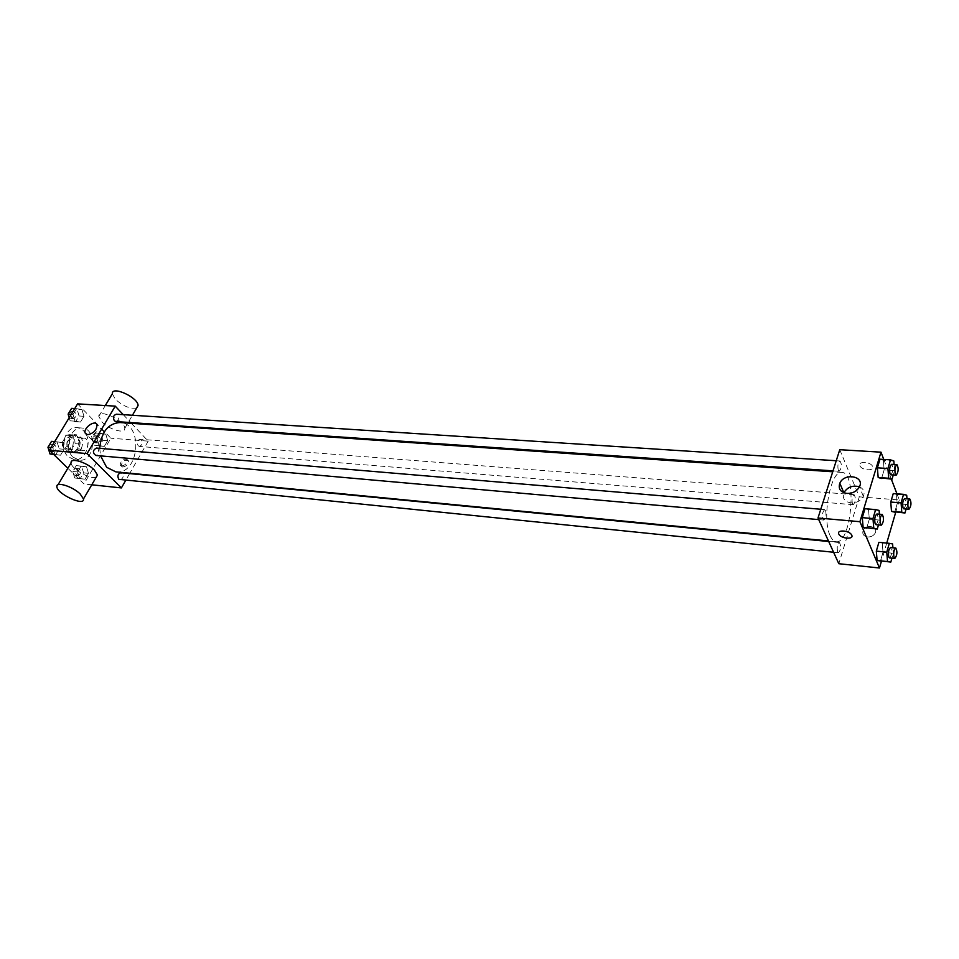 <?xml version="1.0" encoding="UTF-8"?>
<svg xmlns="http://www.w3.org/2000/svg" width="959" height="959" viewBox="0 0 959 959"><rect width="100%" height="100%" fill="white"/><g stroke="black" fill="none" stroke-linecap="round" stroke-linejoin="round"><path stroke-width="0.72" stroke-dasharray="4.79 3.6" d="M80.232 449.375L82.702 450.574C88.791 451.389 89.882 438.251 83.745 438.047C78.458 439.833 77.295 443.609 80.232 449.375M65.62 448.117L68.101 449.303C74.203 450.131 75.281 437.088 69.132 436.896C63.833 438.659 62.671 442.399 65.62 448.117M62.155 442.543L66.591 435.194L69.36 434.679L74.778 440.109L75.066 443.657L70.678 450.982L67.921 451.533L62.443 446.115L62.155 442.543L66.998 442.938L71.445 435.578L66.591 435.194M75.066 443.657L79.909 444.065L75.521 451.401L70.678 450.982M67.921 451.533L72.764 451.953L67.298 446.534L62.443 446.115M72.764 451.953L75.521 451.401M79.909 444.065L79.621 440.505L74.778 440.109M71.445 435.578L74.203 435.05L79.621 440.505M66.998 442.938L67.298 446.534M78.77 448.776L72.68 452.396C63.965 452.085 65.512 433.48 74.167 434.607C80.017 436.753 81.551 441.476 78.77 448.776M81.191 448.992C83.972 441.679 82.438 436.944 76.6 434.799C69.048 437.34 67.382 442.698 71.601 450.898L75.114 452.612L81.191 448.992M74.203 435.05L69.36 434.679M85.771 433.708C83.589 430.04 80.688 428.026 77.056 427.654C65.452 426 58.547 448.237 68.137 456.688L74.394 459.721C84.404 461.183 91.968 444.377 86.022 434.163M73.016 457.131L79.273 460.176C95.001 462.334 97.818 428.481 81.947 428.014C70.343 426.347 63.438 448.656 73.016 457.131M105.802 434.163L107.684 440.684L104.327 446.391L99.041 445.599L97.123 439.054L100.527 433.324L105.802 434.163L107.684 440.684L104.327 446.391L99.041 445.599L97.123 439.054L100.527 433.324L105.802 434.163L100.935 433.792L102.829 440.289L99.46 445.995L94.174 445.204L92.256 438.659L95.648 432.953L100.935 433.792M81.995 409.613L83.96 416.302L80.484 422.068L75.018 421.169L73.016 414.444L76.528 408.666L81.995 409.613L83.96 416.302L80.484 422.068L75.018 421.169L73.016 414.444L76.528 408.666L81.995 409.613L77.104 409.301L79.07 415.978L75.593 421.732L70.115 420.821L69.192 417.716M77.595 403.871L110.872 438.215L83.972 483.971L67.861 468.268M86.526 466.805L88.468 473.35L85.027 479.2L79.609 478.529L77.631 471.948L81.107 466.086L86.526 466.805L88.468 473.35L85.027 479.2L79.609 478.529L77.631 471.948L81.107 466.086L86.526 466.805L81.647 466.338L83.601 472.859L80.16 478.697L74.73 478.026L72.752 471.468L76.229 465.618L81.647 466.338M62.071 442.578L64.097 449.291L60.537 455.201L54.903 454.422L52.853 447.673L56.449 441.751L62.071 442.578L64.097 449.291L60.537 455.201L54.903 454.422L52.853 447.673L56.449 441.751L62.071 442.578L57.168 442.171L59.194 448.86L55.634 454.758L53.74 454.494M91.764 484.798L83.972 483.971M131.419 423.315L148.213 441.14L110.872 438.215M148.213 441.14L129.825 473.219M129.609 473.578L125.617 480.555M122.692 467.045C126.54 466.254 128.458 464.168 128.41 460.788C124.574 459.289 122.165 461.039 121.182 466.05L122.692 467.045M115.847 471.864C139.415 475.173 143.742 423.135 119.935 422.523M99.724 448.321L100.587 455.873M123.267 414.672L130.724 422.571M115.871 421.552C119.527 419.347 119.683 416.901 116.339 414.216M138.156 445.743L139.535 446.438C143.083 444.317 143.275 441.919 140.098 439.246C137.197 440.277 136.55 442.447 138.156 445.743M120.127 480.003C123.819 477.918 124.071 475.496 120.882 472.739M96.439 448.045L97.902 448.752C99.616 452.18 98.909 454.41 95.792 455.453M101.858 421.78C108.978 429.572 125.497 434.367 124.766 428.361C125.138 420.581 97.974 408.078 98.813 416.41L101.858 421.78M96.248 477.114C91.201 480.171 70.87 468.687 71.086 462.861M112.335 393.777L115.272 399.22C123.303 406.328 130.448 409.229 136.729 407.911M94.45 441.655L92.088 440.121C89.607 435.242 101.822 426.335 103.704 431.658C103.656 436.992 100.575 440.325 94.45 441.655M121.649 465.99C125.509 465.187 127.415 463.101 127.379 459.721C123.543 458.234 121.134 459.984 120.151 464.995L121.649 465.99M830.278 535.937C831.933 539.521 833.886 541.439 836.128 541.691C851.508 544.556 857.514 472.14 841.882 472.427C830.566 469.742 821.467 518.819 830.278 535.937M825.579 510.5C826.514 515.199 825.903 518.387 823.757 520.054C821.671 516.362 821.971 512.873 824.644 509.589L825.579 510.5M852.443 503.811L853.306 504.698C855.764 501.521 856.027 498.189 854.121 494.664C852.155 496.271 851.592 499.315 852.443 503.811M837.627 551.928L838.466 552.744C841.043 549.579 841.355 546.174 839.413 542.554C837.339 544.221 836.739 547.337 837.627 551.928M838.298 470.318L839.245 471.277C841.798 468.004 842.05 464.564 840 460.979C837.962 462.598 837.399 465.702 838.298 470.318M839.76 449.699L859.3 496.822L838.813 563.712M896.965 493.849L899.302 499.951L859.3 496.822M899.302 499.951L895.718 512.25M886.739 543.082L881.477 561.111M867.607 536.98C871.12 537.076 873.661 535.745 875.231 532.976C878.588 526.347 865.785 523.806 863.124 530.519C862.069 534.019 863.568 536.177 867.607 536.98C871.12 537.076 873.661 535.733 875.231 532.976C878.588 526.347 865.785 523.806 863.124 530.519C862.069 534.019 863.568 536.177 867.607 536.98M883.359 460.296L879.99 459.205L883.359 460.296L884.126 469.91L881.549 478.493L884.126 469.91L883.359 460.296L893.836 460.967M882.244 542.95L878.9 542.326L882.244 542.95L883.011 552.252L880.458 561.003L883.011 552.252L882.244 542.95L892.613 543.945M883.778 459.445L891.343 479.188M896.461 494.436L893.261 493.561L896.461 494.436L897.18 503.715L894.711 512.166L897.18 503.715L896.461 494.436L906.711 495.216M868.506 509.541L864.994 508.714L868.506 509.541L869.334 519.203L866.66 528.085L869.334 519.203L868.506 509.541L879.115 510.428M859.911 465.714L860.043 466.002C862.297 470.845 875.423 471.121 872.522 466.23C870.316 461.555 857.706 461.075 859.911 465.714L860.043 466.002C862.297 470.845 875.423 471.121 872.522 466.23C870.316 461.555 857.706 461.075 859.911 465.714M859.456 486.8C863.723 488.886 865.03 492.087 863.352 496.402C860.774 500.838 856.651 503.007 851.005 502.924C844.519 501.713 842.146 498.332 843.848 492.758L843.848 492.734M879.427 514.216L879.906 520.114L878.492 524.921M875.999 524.693C878.54 521.324 878.84 517.764 876.898 514M879.906 520.114L869.334 519.203M894.1 464.468L894.579 470.617L893.273 474.993M890.875 474.825C893.297 471.468 893.548 467.968 891.654 464.312M894.579 470.617L884.126 469.91M892.913 547.757L893.356 553.283L891.954 558.162M889.592 557.922C892.026 554.662 892.338 551.197 890.551 547.529M893.356 553.283L883.011 552.252M906.974 498.776L907.406 504.53L906.111 509.001M903.834 508.821C906.159 505.573 906.435 502.168 904.661 498.596M907.406 504.53L897.18 503.715M51.546 441.344L57.168 442.171M51.822 450.982L53.272 451.677C57.084 449.579 57.3 447.17 53.908 444.449C50.779 445.467 50.084 447.649 51.822 450.982M64.097 449.291L59.194 448.86M60.537 455.201L55.634 454.758M54.903 454.422L53.536 454.29M52.853 447.673L51.079 447.517M56.449 441.751L54.675 441.596M48.765 449.903L50.827 451.461C54.651 449.363 54.855 446.954 51.462 444.233C49.353 444.473 48.322 445.935 48.382 448.656M71.637 408.354L77.104 409.301M71.889 417.908L73.387 418.639C77.056 416.482 77.2 414.096 73.831 411.471C70.846 412.49 70.199 414.636 71.889 417.908M83.96 416.302L79.07 415.978M80.484 422.068L75.593 421.732M75.018 421.169L70.115 420.821M73.016 414.444L71.242 414.336M76.528 408.666L74.754 408.546M69.048 417.225L70.954 418.472C74.622 416.314 74.766 413.928 71.398 411.315L68.437 415.175M76.48 475.065L77.823 475.712C81.527 473.698 81.779 471.325 78.554 468.627C75.497 469.622 74.802 471.768 76.48 475.065M88.468 473.35L83.601 472.859M85.027 479.2L80.16 478.697M79.609 478.529L74.73 478.026M77.631 471.948L72.752 471.468M81.107 466.086L76.229 465.618M74.059 474.813L75.389 475.472C79.106 473.446 79.345 471.085 76.133 468.388C73.064 469.383 72.381 471.528 74.059 474.813M95.888 442.303L97.279 442.986C100.851 440.924 101.031 438.575 97.83 435.973C94.905 436.968 94.258 439.078 95.888 442.303M107.684 440.684L102.829 440.289M104.327 446.391L99.46 445.995M99.041 445.599L94.174 445.204M97.123 439.054L92.256 438.659M100.527 433.324L95.648 432.953M93.455 442.111L94.845 442.794C98.429 440.72 98.609 438.383 95.397 435.782C92.484 436.777 91.836 438.886 93.455 442.111M68.101 449.303L82.702 450.574M69.132 436.896L83.745 438.047M76.6 434.799L74.167 434.607M75.114 452.612L72.68 452.396M74.131 435.05L69.288 434.667M81.947 428.014L77.056 427.654M79.273 460.176L74.394 459.721M58.02 484.751L56.869 486.692M124.766 428.361L132.426 415.259M98.813 416.41L105.31 405.537M103.704 431.658L96.931 424.681M92.088 440.121L86.49 434.439M120.151 464.995L121.182 466.05M127.379 459.721L128.41 460.788M841.882 472.427L832.724 471.792M836.128 541.691L828.444 540.948M818.734 519.61L823.757 520.054M820.784 509.253L824.644 509.589M854.121 494.664L140.098 439.246M853.306 504.698L139.535 446.438M839.413 542.554L828.708 541.511M838.466 552.744L833.599 552.252M840 460.979L836.248 460.74M839.245 471.277L833.023 470.857M863.352 496.402L859.432 486.86M53.908 444.449L51.462 444.233M53.272 451.677L50.827 451.461M73.831 411.471L71.398 411.315M73.387 418.639L70.954 418.472M78.554 468.627L76.133 468.388M77.823 475.712L75.389 475.472M97.83 435.973L95.397 435.782M97.279 442.986L94.845 442.794"/><path stroke-width="1.44" d="M67.861 468.268L49.412 450.274L77.595 403.871L115.236 406.137L123.267 414.672M125.617 480.555L121.385 487.927L91.764 484.798M100.587 455.873L106.629 467.285L115.847 471.864L828.444 540.948M832.724 471.792L119.935 422.523C107.971 423.494 101.234 432.101 99.724 448.321M130.724 422.571L131.419 423.315M121.385 487.927L87.089 453.595L115.236 406.137M836.248 460.74L116.339 414.216C113.366 415.271 112.718 417.465 114.385 420.809L115.871 421.552L833.023 470.857M828.708 541.511L120.882 472.739C117.837 473.77 117.154 475.964 118.808 479.332L833.599 552.252M818.734 519.61L95.792 455.453C92.448 452.672 92.663 450.203 96.439 448.045L820.784 509.253M87.089 453.595L49.412 450.274M87.617 434.715L85.255 433.192C82.798 428.313 95.073 419.359 96.931 424.681C96.859 430.016 93.754 433.36 87.617 434.715M58.02 484.751L71.086 462.861C70.139 457.179 87.005 462.322 94.342 470.006L97.47 475.041L96.248 477.114M80.232 494.041L83.469 498.992C84.836 506.843 56.929 493.933 56.869 486.692C55.79 481.154 72.74 486.441 80.232 494.041M136.729 407.911L138.06 405.609C138.576 397.649 111.64 385.254 112.335 393.777L105.31 405.537M881.477 561.111L879.463 568.004L838.813 563.712L818.003 518.004L839.76 449.699L880.985 452.168L883.778 459.445M895.718 512.25L886.739 543.082M881.549 478.493L878.168 477.498L877.377 467.824L879.99 459.205L877.377 467.824L878.168 477.498L892.026 479.224L888.693 478.241L887.926 468.519L890.515 459.864L893.836 460.967L894.1 464.468M880.458 561.003L877.101 560.488L876.322 551.125L878.9 542.326L876.322 551.125L877.101 560.488L890.827 562.07L887.519 561.566L886.751 552.156L889.317 543.333L892.613 543.945L892.913 547.757M891.343 479.188L896.965 493.849M879.463 568.004L859.911 521.696L880.985 452.168M894.711 512.166L891.498 511.387L890.755 502.048L893.261 493.561L890.755 502.048L891.498 511.387L904.96 513.017L901.784 512.238L901.076 502.876L903.546 494.341L906.711 495.216L906.974 498.776M866.66 528.085L863.136 527.366L862.285 517.644L864.994 508.714L862.285 517.644L863.136 527.366L877.257 529.044L873.781 528.325L872.966 518.567L875.639 509.601L879.115 510.428L879.427 514.216M859.911 521.696L818.003 518.004M846.989 493.441C840.468 492.255 838.082 488.862 839.808 483.264C844.184 472.439 865.03 476.12 859.432 486.86C856.831 491.308 852.683 493.513 846.989 493.441M851.76 535.206C854.025 539.749 841.187 538.778 838.933 534.271C835.912 529.548 849.147 530.159 851.604 534.882L851.76 535.206C854.025 539.737 841.187 538.778 838.933 534.259C835.912 529.548 849.147 530.159 851.604 534.882M839.808 483.264L843.848 492.734C847.48 487.028 852.683 485.05 859.456 486.8M878.492 524.921L877.257 529.044M882.256 514.456L876.898 514C874.872 515.726 874.272 518.987 875.135 523.782L875.999 524.693L881.345 525.172C883.862 521.792 884.174 518.22 882.256 514.456C880.23 516.182 879.643 519.454 880.482 524.261L881.345 525.172M873.781 528.325L863.136 527.366M872.966 518.567L862.285 517.644M875.639 509.601L864.994 508.714M893.273 474.993L892.026 479.224M896.941 464.659L891.654 464.312C889.736 465.978 889.185 469.155 890 473.854L890.875 474.825L896.15 475.196C898.559 471.828 898.823 468.316 896.941 464.659C895.023 466.314 894.471 469.502 895.286 474.214L896.15 475.196M888.693 478.241L878.168 477.498M887.926 468.519L877.377 467.824M890.515 459.864L879.99 459.205M891.954 558.162L890.827 562.07M895.778 548.033L890.551 547.529C888.585 549.231 888.01 552.42 888.813 557.095L889.592 557.922L894.819 558.45C897.24 555.189 897.552 551.713 895.778 548.033C893.824 549.747 893.249 552.947 894.04 557.623L894.819 558.45M887.519 561.566L877.101 560.488M886.751 552.156L876.322 551.125M889.317 543.333L878.9 542.326M906.111 509.001L904.96 513.017M909.827 498.992L904.661 498.596C902.815 500.238 902.275 503.343 903.03 507.922L903.834 508.821L909 509.241C911.314 505.98 911.589 502.564 909.827 498.992C907.993 500.646 907.454 503.763 908.209 508.342L909 509.241M901.784 512.238L891.498 511.387M901.076 502.876L890.755 502.048M903.546 494.341L893.261 493.561M53.74 454.494L50.012 453.979L47.95 447.254L51.546 441.344L54.675 441.596M53.536 454.29L50.012 453.979M51.079 447.517L47.95 447.254M48.382 448.656L48.765 449.903M69.192 417.716L68.125 414.12L71.637 408.354L74.754 408.546M71.242 414.336L68.125 414.12M68.437 415.175L69.048 417.225M97.47 475.041L83.469 498.992M132.426 415.259L138.06 405.609M86.49 434.439L85.255 433.192"/></g></svg>
